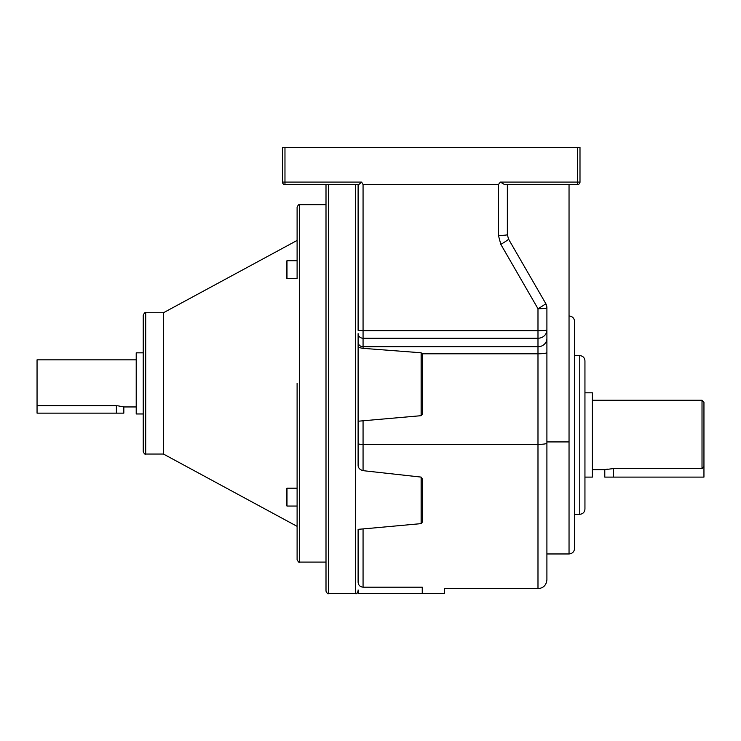 <?xml version="1.0" encoding="UTF-8"?>
<svg xmlns="http://www.w3.org/2000/svg" width="741" height="741" viewBox="0 0 741 741"><rect width="100%" height="100%" fill="white"/><g stroke="black" fill="none" stroke-linecap="round" stroke-linejoin="round"><path stroke-width="1.11" d="M422.25 478.732L422.25 522.248L421.12 523.628L421.12 477.093L422.25 478.732M422.25 353.994L422.25 414.441L421.12 415.682L421.12 352.772L422.25 353.994M507.353 184.565L507.353 234.638L508.548 239.102L545.709 303.477A8.929 8.929 0 0 1 546.904 307.941L546.904 329.967A8.929 8.271 180 0 1 537.985 338.239L363.062 338.239A4.955 4.594 0 0 1 358.107 333.645L358.107 465.441C358.227 468.006 359.885 469.748 363.062 470.665L421.12 477.093L363.062 470.665L363.062 444.378L537.985 444.378L537.985 353.79L422.231 353.79M328.476 184.565L328.476 593.624C328.013 594.338 327.179 593.513 326.003 591.151L326.003 184.565M579.758 355.624C582.917 355.93 584.64 357.662 584.945 360.811L584.945 509.104C584.64 512.253 582.917 513.985 579.758 514.291L579.758 355.624L574.571 355.624M569.042 315.962C572.404 316.287 574.247 318.13 574.571 321.492L574.571 548.423C574.247 551.786 572.404 553.629 569.042 553.962L569.042 441.923L546.904 441.923L546.904 553.962L569.042 553.962M361.617 182.082L358.774 184.565L284.97 184.565A2.482 2.482 0 0 1 282.488 182.082L282.488 147.376L284.97 147.376L284.97 182.082L361.617 182.082L363.062 184.565L363.062 330.745L537.985 330.745L537.985 308.719A8.929 0.778 180 0 0 546.904 307.941L545.709 303.477A8.929 0.676 150 0 1 539.318 307.941A8.929 0.676 150 0 1 537.985 308.719L500.814 244.345A8.929 0.676 150 0 0 508.548 239.102M604.786 469.664L613.455 468.562L702.014 468.562L702.014 400.251L703.95 402.187L703.95 477.102L604.786 477.102L604.786 469.664L592.383 469.664M607.324 469.118L606.295 469.322M584.945 477.102L592.383 477.102L592.383 392.813L584.945 392.813M702.014 400.251L592.383 400.251M363.062 587.178L363.062 528.907L372.13 528.12L358.107 529.343L358.107 582.167C358.385 585.195 360.043 586.863 363.062 587.178L422.25 587.178C451.037 588.799 451.037 588.799 422.25 587.178L422.25 593.624L358.107 593.624L358.107 589.947M360.321 421.036L363.062 420.786L358.107 421.231L358.107 443.692A4.955 0.685 0 0 0 363.062 444.378L363.062 420.786L421.12 415.682M372.13 528.12L421.12 523.628M358.107 342.147A4.955 4.594 0 0 0 363.062 346.742L363.062 330.745L358.107 330.319L358.107 184.565M284.97 147.376L579.99 147.376L579.99 182.082L577.508 182.082L577.508 147.376M577.508 184.565L504.593 184.565L500.379 182.082L577.508 182.082L577.508 184.565A2.482 2.482 0 0 0 579.99 182.082A2.482 2.482 0 0 1 577.508 184.565M702.014 468.562L703.95 466.561M421.12 352.772L363.062 348.344L363.062 346.742L537.985 346.742L537.985 330.745A8.929 0.778 180 0 0 546.904 329.967L546.904 579.74C546.376 585.168 543.403 588.141 537.985 588.669L537.985 444.378A8.929 1.232 0 0 0 546.904 443.146M363.062 184.565L498.424 184.565L500.379 182.082M507.353 234.638A8.929 0.778 180 0 1 498.424 235.416L500.814 244.345M569.042 184.565L569.042 441.923M363.062 348.344C359.941 347.89 358.283 347.251 358.107 346.427M537.985 588.669L444.563 588.669L444.563 593.624L422.25 593.624M136.214 406.948L123.821 406.948L117.671 405.772M123.821 406.948L123.821 413.145L37.05 413.145L37.05 359.839L136.214 359.839M299.586 562.095L326.003 562.095L326.003 204.692L299.586 204.692L299.586 562.095C299.114 562.808 298.29 561.974 297.104 559.612L297.104 383.393L297.104 488.18L286.98 488.18L286.98 506.047L286.378 505.455L286.378 488.773L286.98 488.18M143.235 451.565L143.235 315.212C144.375 312.869 145.199 312.044 145.708 312.739L145.708 454.048C144.967 454.566 144.143 453.742 143.235 451.565M286.378 278.005L286.378 261.332L286.98 260.73L286.98 278.607L286.378 278.005M286.98 278.607L297.104 278.607L297.104 240.436L163.455 312.739L163.455 454.048L297.104 526.351L297.104 506.047L286.98 506.047M143.235 352.827L136.214 352.827L136.214 413.96L143.235 413.96L143.235 383.393M116.383 413.145L116.383 405.735L37.05 405.735M297.104 278.607L297.104 207.174C298.29 204.803 299.114 203.979 299.586 204.692M286.378 500.212L286.378 503.306M286.378 490.922L286.378 494.025M328.476 593.624L355.624 593.624L355.624 184.565M613.455 477.102L613.455 468.562M498.424 235.416L498.424 184.565M546.904 338.48A8.929 8.271 0 0 1 537.985 346.742L537.985 353.79A8.929 1.232 0 0 0 546.904 352.559M284.97 184.565L284.97 182.082L282.488 182.082A2.482 2.482 0 0 0 284.97 184.565M355.624 593.624C356.097 594.338 356.921 593.513 358.107 591.151M579.758 514.291L574.571 514.291M145.708 454.048L163.455 454.048M145.708 312.739L163.455 312.739M286.98 260.73L297.104 260.73"/></g></svg>
